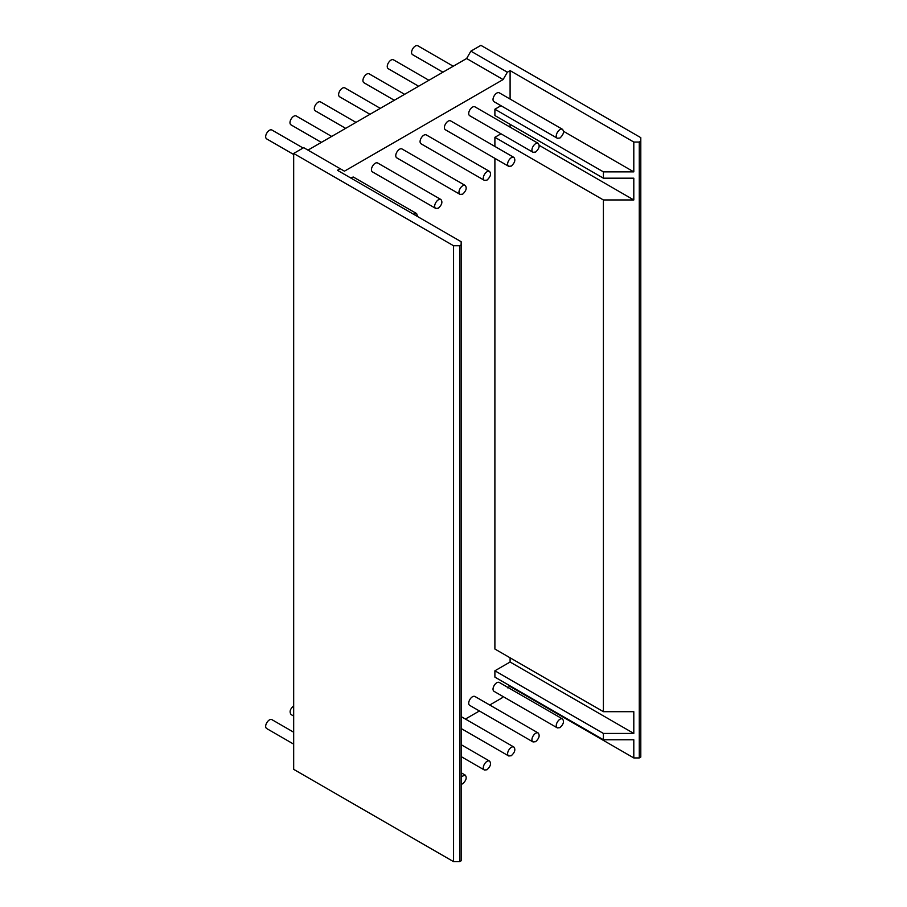 <?xml version="1.0" encoding="UTF-8"?>
<svg xmlns="http://www.w3.org/2000/svg" width="907" height="907" viewBox="0 0 907 907"><rect width="100%" height="100%" fill="white"/><g stroke="black" fill="none" stroke-linecap="round" stroke-linejoin="round"><path stroke-width="1.36" d="M303.097 148.011L271.941 130.03C268.563 128.261 263.325 136.934 266.783 138.964L293.675 154.496M453.251 66.234L417.844 45.792C414.465 44.035 409.227 52.708 412.685 54.726L442.933 72.197M428.932 80.281L393.525 59.839C390.146 58.071 384.908 66.744 388.366 68.773L418.615 86.233M404.613 94.317L369.206 73.875C365.827 72.106 360.601 80.78 364.047 82.809L394.296 100.269M380.294 108.352L344.887 87.911C341.52 86.154 336.282 94.816 339.728 96.845L369.977 114.316M355.986 122.388L320.579 101.947C317.201 100.189 311.963 108.863 315.421 110.892L345.669 128.352M293.675 705.884C290.059 708.957 289.197 711.848 291.102 714.569L293.675 716.054M331.667 136.435L296.26 115.994C292.882 114.225 287.644 122.899 291.102 124.928L321.35 142.388M293.675 732.221L271.941 719.67C268.563 717.902 263.325 726.575 266.783 728.604L293.675 744.137M559.948 727.652L557.363 727.902C553.905 725.872 559.143 717.21 562.521 718.968C564.347 721.45 563.496 724.342 559.948 727.652M557.363 727.902L494.145 691.406C490.687 689.377 495.925 680.703 499.303 682.472L562.521 718.968M559.948 138.011L557.363 138.261C553.905 136.231 559.143 127.558 562.521 129.327C564.347 131.81 563.496 134.701 559.948 138.011M557.363 138.261L494.145 101.765C490.687 99.736 495.925 91.063 499.303 92.831L562.521 129.327M535.629 741.688L533.044 741.949C529.597 739.919 534.835 731.246 538.202 733.003C540.039 735.498 539.177 738.389 535.629 741.688M533.044 741.949L469.826 705.442C466.368 703.413 471.606 694.739 474.985 696.508L538.202 733.003M535.629 152.047L533.044 152.297C529.597 150.279 534.835 141.605 538.202 143.363C540.039 145.846 539.177 148.748 535.629 152.047M533.044 152.297L469.826 115.801C466.368 113.772 471.606 105.099 474.985 106.867L538.202 143.363M511.31 755.724L508.736 755.985C505.278 753.955 510.516 745.282 513.895 747.051C515.72 749.533 514.859 752.425 511.31 755.724M511.31 166.083L508.736 166.344C505.278 164.314 510.516 155.641 513.895 157.41C515.72 159.893 514.859 162.784 511.31 166.083M508.736 166.344L445.507 129.837C442.06 127.808 447.287 119.134 450.666 120.903L513.895 157.41M486.991 769.771L484.417 770.02C480.959 767.991 486.197 759.318 489.576 761.086C491.401 763.569 490.54 766.46 486.991 769.771M486.991 180.119L484.417 180.38C480.959 178.35 486.197 169.677 489.576 171.446C491.401 173.929 490.54 176.82 486.991 180.119M484.417 180.38L421.188 143.873C417.742 141.855 422.979 133.182 426.347 134.939L489.576 171.446M461.153 776.641L465.257 775.122C467.082 777.605 466.221 780.508 462.683 783.807L461.153 784.294M462.683 194.166L460.098 194.415C456.64 192.386 461.878 183.724 465.257 185.482C467.082 187.964 466.221 190.855 462.683 194.166M460.098 194.415L396.881 157.92C393.423 155.891 398.661 147.217 402.039 148.986L465.257 185.482M438.364 208.202L435.779 208.451C432.333 206.433 437.559 197.76 440.938 199.517C442.775 202.012 441.913 204.903 438.364 208.202M435.779 208.451L372.562 171.956C369.104 169.926 374.342 161.253 377.72 163.022L440.938 199.517M413.479 214.188L416.619 213.564L417.651 216.603M350.261 177.693L353.401 177.058L416.619 213.564M293.675 153.453L293.675 769.34L453.557 861.65L453.557 245.752L293.675 153.453L303.709 147.66L340.182 168.713L337.449 170.301L461.153 241.715L461.153 244.879L459.634 245.752L453.557 245.752M453.557 861.65L459.634 861.65L459.634 245.752M459.634 861.65L461.153 860.777L461.153 244.879M307.961 150.12L466.629 58.513L503.102 79.567L344.445 171.174L340.182 168.713M466.629 58.513L470.88 51.143L507.364 72.197L503.102 79.567M603.404 739.761L603.404 733.434L494.893 670.795L494.893 677.11L603.404 739.761L633.8 739.761L633.8 757.935L639.276 757.935L640.796 757.062L640.796 141.163L639.276 142.048L633.8 142.048L633.8 171.876L603.404 171.876L494.893 109.225L500.981 105.711M639.276 757.935L639.276 142.048M470.88 51.143L480.914 45.35L640.796 137.66L640.796 141.163M465.404 719.058L479.406 710.975M489.723 705.011L501.888 697.993L502.807 696.406M507.727 687.88L510.097 685.885M633.8 757.935L510.097 686.52M494.893 670.795L510.097 662.019L633.8 733.434L603.404 733.434M494.893 158.351L494.893 649.027L603.404 711.678L633.8 711.678L633.8 733.434M510.097 662.019L510.097 657.802M603.404 711.678L603.404 199.959L494.893 137.308L500.981 133.794M494.893 146.435L494.893 137.308M539.257 145.369L633.8 199.959L603.404 199.959M494.893 109.225L494.893 115.54L603.404 178.191L603.404 171.876M603.404 178.191L633.8 178.191L633.8 199.959M510.097 127.139L510.097 124.316M563.576 131.334L633.8 171.876M510.097 99.056L510.097 70.621L633.8 142.048M510.097 70.621L507.364 72.197M461.153 728.514L508.736 755.985M461.153 716.598L513.895 747.051M461.153 756.597L484.417 770.02M461.153 744.681L489.576 761.086M461.153 772.764L465.257 775.122"/></g></svg>
